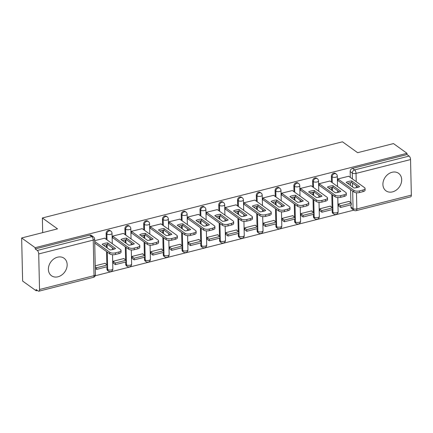 <?xml version="1.0" encoding="UTF-8"?>
<svg xmlns="http://www.w3.org/2000/svg" width="433" height="433" viewBox="0 0 433 433"><rect width="100%" height="100%" fill="white"/><g stroke="black" fill="none" stroke-linecap="round" stroke-linejoin="round"><path stroke-width="0.65" d="M110.15 230.61A2.766 2.203 125.7 0 0 108.477 230.34A2.766 2.203 125.7 0 0 106.128 233.463L106.875 233.999A2.766 2.203 -54.3 0 1 109.224 230.876A2.766 2.203 -54.3 0 1 110.897 231.146L110.15 230.61M128.92 225.842A2.766 2.203 125.7 0 0 127.248 225.577A2.766 2.203 125.7 0 0 124.899 228.7L125.646 229.236A2.766 2.203 -54.3 0 1 127.995 226.113A2.766 2.203 -54.3 0 1 129.667 226.383L128.92 225.842M147.691 221.079A2.766 2.203 125.7 0 0 146.018 220.814A2.766 2.203 125.7 0 0 143.669 223.937L144.416 224.473A2.766 2.203 -54.3 0 1 146.765 221.35A2.766 2.203 -54.3 0 1 148.438 221.615L147.691 221.079M166.461 216.316A2.766 2.203 125.7 0 0 164.794 216.045A2.766 2.203 125.7 0 0 162.445 219.168L163.192 219.71A2.766 2.203 -54.3 0 1 165.541 216.587A2.766 2.203 -54.3 0 1 167.208 216.852L166.461 216.316M185.237 211.553A2.766 2.203 125.7 0 0 183.565 211.282A2.766 2.203 125.7 0 0 181.216 214.405L181.963 214.941A2.766 2.203 -54.3 0 1 184.312 211.818A2.766 2.203 -54.3 0 1 185.984 212.089L185.237 211.553M204.008 206.785A2.766 2.203 125.7 0 0 202.335 206.519A2.766 2.203 125.7 0 0 199.986 209.642L200.733 210.178A2.766 2.203 -54.3 0 1 203.082 207.055A2.766 2.203 -54.3 0 1 204.755 207.326L204.008 206.785M222.779 202.022A2.766 2.203 125.7 0 0 221.106 201.751A2.766 2.203 125.7 0 0 218.757 204.874L219.504 205.415A2.766 2.203 -54.3 0 1 221.853 202.292A2.766 2.203 -54.3 0 1 223.525 202.557L222.779 202.022M241.549 197.259A2.766 2.203 125.7 0 0 239.882 196.988A2.766 2.203 125.7 0 0 237.533 200.111L238.28 200.647A2.766 2.203 -54.3 0 1 240.629 197.524A2.766 2.203 -54.3 0 1 242.296 197.794L241.549 197.259M260.325 192.49A2.766 2.203 125.7 0 0 258.653 192.225A2.766 2.203 125.7 0 0 256.304 195.348L257.05 195.884A2.766 2.203 -54.3 0 1 259.399 192.761A2.766 2.203 -54.3 0 1 261.072 193.031L260.325 192.49M279.096 187.727A2.766 2.203 125.7 0 0 277.423 187.457A2.766 2.203 125.7 0 0 275.074 190.585L275.821 191.121A2.766 2.203 -54.3 0 1 278.17 187.998A2.766 2.203 -54.3 0 1 279.842 188.263L279.096 187.727M297.866 182.964A2.766 2.203 125.7 0 0 296.194 182.694A2.766 2.203 125.7 0 0 293.845 185.817L294.592 186.358A2.766 2.203 -54.3 0 1 296.941 183.229A2.766 2.203 -54.3 0 1 298.613 183.5L297.866 182.964M316.637 178.196A2.766 2.203 125.7 0 0 314.97 177.931A2.766 2.203 125.7 0 0 312.621 181.054L313.368 181.589A2.766 2.203 -54.3 0 1 315.717 178.466A2.766 2.203 -54.3 0 1 317.384 178.737L316.637 178.196M335.413 173.433A2.766 2.203 125.7 0 0 333.74 173.168A2.766 2.203 125.7 0 0 331.391 176.291L332.138 176.826A2.766 2.203 -54.3 0 1 334.487 173.703A2.766 2.203 -54.3 0 1 336.16 173.969L335.413 173.433M392.52 191.879A10.782 8.579 125.7 0 0 401.099 183.495A10.782 8.579 125.7 0 0 398.587 173.324A10.782 8.579 125.7 0 0 392.071 172.28A10.782 8.579 125.7 0 0 383.492 180.664A10.782 8.579 125.7 0 0 386.003 190.834A10.782 8.579 125.7 0 0 392.52 191.879M57.995 276.784A10.782 8.579 125.7 0 0 66.574 268.4A10.782 8.579 125.7 0 0 64.062 258.236A10.782 8.579 125.7 0 0 57.546 257.186A10.782 8.579 125.7 0 0 48.967 265.575A10.782 8.579 125.7 0 0 51.478 275.74A10.782 8.579 125.7 0 0 57.995 276.784M21.65 237.966L57.508 228.862L42.364 217.972L342.471 141.802L357.62 152.692L393.478 143.588L406.993 153.309L35.165 247.687L21.65 237.966L22.63 281.055L36.145 290.776L37.411 290.451M95.211 275.783L353.772 210.157M36.145 290.776L36.118 289.52L38.223 291.036A2.766 1.212 -104.2 0 0 38.846 291.198A2.766 1.212 -104.2 0 0 39.522 289.498L38.716 253.944A2.766 1.212 -104.2 0 0 37.298 250.453L91.812 236.618A2.766 2.203 -54.3 0 1 93.479 236.889L91.374 235.373A2.766 2.203 -54.3 0 0 89.707 235.103L91.812 236.618A2.766 1.212 -104.2 0 1 93.225 240.109L38.716 253.944M35.165 247.687L35.192 248.943L37.298 250.453M350.968 207.077L353.074 208.592A2.766 2.203 -54.3 0 0 353.869 210.227L351.764 208.711A2.766 2.203 -54.3 0 1 350.968 207.077L350.919 204.841M350.871 202.779L350.573 189.627M350.476 185.438L350.416 182.715M350.297 177.4L350.162 171.522L352.267 173.038A2.766 2.203 -54.3 0 1 354.616 169.915L409.125 156.08A2.766 1.212 75.8 0 1 410.544 159.566L411.35 195.121A2.766 1.212 75.8 0 1 410.673 196.826L356.159 210.66A2.766 1.212 75.8 0 0 356.841 208.955L411.35 195.121M409.125 156.08L407.02 154.565L406.993 153.309M348.695 176.253L337.864 178.943L337.908 180.826L338.222 180.745M349.274 201.632L349.263 201.318L338.433 204.067L338.536 205.935M330.498 206.395L330.493 206.081L319.662 208.83L319.765 210.703M329.924 181.016L319.094 183.706L319.137 185.589L319.451 185.508M311.728 211.158L311.722 210.849L300.892 213.599L300.995 215.466M311.154 185.779L300.323 188.469L300.361 190.358L300.675 190.276M292.957 215.921L292.952 215.612L282.121 218.362L282.224 220.229M292.378 190.547L281.547 193.237L281.591 195.121L281.905 195.039M274.186 220.689L274.176 220.375L263.345 223.125L263.448 224.998M273.607 195.31L262.777 198L262.82 199.884L263.134 199.802M255.41 225.452L255.405 225.144L244.575 227.888L244.677 229.761M254.837 200.073L244.006 202.763L244.05 204.647L244.364 204.571M236.64 230.215L236.635 229.907L225.804 232.656L225.907 234.524M236.066 204.841L225.236 207.531L225.274 209.415L225.588 209.334M217.869 234.984L217.864 234.67L207.034 237.419L207.136 239.287M217.29 209.604L206.46 212.294L206.503 214.178L206.817 214.097M199.099 239.747L199.088 239.433L188.258 242.182L188.36 244.055M198.52 214.367L187.689 217.057L187.733 218.941L188.046 218.865M180.323 244.51L180.317 244.201L169.487 246.951L169.59 248.818M179.749 219.136L168.919 221.82L168.962 223.709L169.276 223.628M161.552 249.278L161.547 248.964L150.716 251.714L150.819 253.581M160.979 223.899L150.148 226.589L150.186 228.472L150.5 228.391M142.782 254.041L142.776 253.727L131.946 256.477L132.049 258.349M142.203 228.662L131.372 231.352L131.416 233.235L131.729 233.154M124.011 258.804L124 258.496L113.17 261.245L113.273 263.112M123.432 233.425L112.602 236.115L112.645 238.004L112.959 237.923M105.235 263.567L105.23 263.259L95.238 265.797M104.662 238.193L94.665 240.667M106.935 269.017L107.682 269.553A2.766 2.203 -54.3 0 0 108.472 271.188L107.725 270.652A2.766 2.203 125.7 0 1 106.935 269.017L106.881 266.782M106.837 264.72L106.54 251.568M106.442 247.378L106.383 244.656M106.258 239.341L106.128 233.463M125.705 264.254L126.452 264.79A2.766 2.203 -54.3 0 0 127.248 266.425L126.501 265.884A2.766 2.203 125.7 0 1 125.705 264.254L125.657 262.019M125.608 259.957L125.31 246.805M125.213 242.61L125.153 239.893M125.034 234.578L124.899 228.7M144.476 259.486L145.223 260.027A2.766 2.203 -54.3 0 0 146.018 261.656L145.272 261.121A2.766 2.203 125.7 0 1 144.476 259.486L144.427 257.251M144.378 255.189L144.081 242.036M143.989 237.847L143.924 235.13M143.805 229.815L143.669 223.937M163.252 254.723L163.999 255.259A2.766 2.203 -54.3 0 0 164.789 256.893L164.042 256.358A2.766 2.203 125.7 0 1 163.252 254.723L163.198 252.488M163.154 250.426L162.851 237.273M162.759 233.084L162.694 230.361M162.575 225.046L162.445 219.168M182.022 249.96L182.769 250.496A2.766 2.203 -54.3 0 0 183.56 252.13L182.813 251.595A2.766 2.203 125.7 0 1 182.022 249.96L181.968 247.725M181.925 245.663L181.627 232.51M181.53 228.315L181.47 225.598M181.346 220.283L181.216 214.405M200.793 245.192L201.54 245.733A2.766 2.203 -54.3 0 0 202.335 247.362L201.589 246.826A2.766 2.203 125.7 0 1 200.793 245.192L200.744 242.962M200.696 240.894L200.398 227.747M200.3 223.552L200.241 220.835M200.122 215.52L199.986 209.642M219.563 240.429L220.31 240.964A2.766 2.203 -54.3 0 0 221.106 242.599L220.359 242.063A2.766 2.203 125.7 0 1 219.563 240.429L219.515 238.193M219.466 236.131L219.168 222.979M219.076 218.789L219.011 216.072M218.892 210.752L218.757 204.874M238.339 235.666L239.086 236.201A2.766 2.203 -54.3 0 0 239.877 237.836L239.13 237.3A2.766 2.203 125.7 0 1 238.339 235.666L238.285 233.43M238.242 231.368L237.939 218.216M237.847 214.021L237.782 211.304M237.663 205.989L237.533 200.111M257.11 230.903L257.857 231.439A2.766 2.203 -54.3 0 0 258.647 233.073L257.9 232.532A2.766 2.203 125.7 0 1 257.11 230.903L257.056 228.667M257.013 226.605L256.715 213.453M256.617 209.258L256.558 206.541M256.433 201.226L256.304 195.348M275.881 226.134L276.627 226.675A2.766 2.203 -54.3 0 0 277.423 228.305L276.676 227.769A2.766 2.203 125.7 0 1 275.881 226.134L275.832 223.899M275.783 221.837L275.485 208.684M275.388 204.495L275.328 201.778M275.209 196.463L275.074 190.585M294.651 221.371L295.398 221.907A2.766 2.203 -54.3 0 0 296.194 223.542L295.447 223.006A2.766 2.203 125.7 0 1 294.651 221.371L294.602 219.136M294.554 217.074L294.256 203.921M294.164 199.732L294.099 197.01M293.98 191.695L293.845 185.817M313.427 216.608L314.174 217.144A2.766 2.203 -54.3 0 0 314.964 218.779L314.217 218.237A2.766 2.203 125.7 0 1 313.427 216.608L313.373 214.373M313.33 212.311L313.027 199.158M312.935 194.964L312.87 192.247M312.75 186.932L312.621 181.054M332.198 211.84L332.945 212.381A2.766 2.203 -54.3 0 0 333.735 214.01L332.988 213.474A2.766 2.203 125.7 0 1 332.198 211.84L332.143 209.61M332.1 207.542L331.802 194.39M331.705 190.201L331.646 187.484M331.521 182.169L331.391 176.291M42.694 232.624L42.364 217.972M35.192 248.943L89.707 235.103M407.02 154.565L352.511 168.399A2.766 2.203 125.7 0 0 350.162 171.522M337.924 178.926L353.815 190.352A4.146 1.727 -1.3 0 0 359.466 190.904L362.957 190.017A4.146 1.727 178.7 0 0 365.062 188.458A4.146 1.727 178.7 0 0 364.526 187.635L348.635 176.209M354.064 188.014A8.568 3.567 -1.3 0 0 359.601 186.612L351.715 180.94A8.568 3.567 178.7 0 0 346.178 182.342L354.064 188.014M340.641 207.45L351.352 204.733L351.315 203.099L340.609 205.816L340.641 207.45L338.476 205.891M338.438 204.257L340.609 205.816M348.949 201.399L351.315 203.099M365.062 188.458L365.1 190.092A4.146 1.727 178.7 0 1 362.989 191.651L362.957 190.017M337.902 180.518L353.853 191.987A4.146 1.727 -1.3 0 0 359.504 192.539L362.989 191.651M358.205 187.213L351.753 182.574L351.715 180.94M347.612 183.376A8.568 3.567 178.7 0 1 351.753 182.574M319.153 183.689L335.045 195.121A4.146 1.727 -1.3 0 0 340.695 195.667L344.181 194.78A4.146 1.727 178.7 0 0 346.292 193.221A4.146 1.727 178.7 0 0 345.756 192.404L329.865 180.972M335.294 192.782A8.568 3.567 -1.3 0 0 340.831 191.375L332.939 185.703A8.568 3.567 178.7 0 0 327.408 187.11L335.294 192.782M321.871 212.213L332.582 209.496L332.544 207.862L321.833 210.584L321.871 212.213L319.706 210.654M319.668 209.025L321.833 210.584M330.179 206.162L332.544 207.862M346.292 193.221L346.33 194.855A4.146 1.727 178.7 0 1 344.219 196.414L344.181 194.78M319.126 185.281L335.082 196.75A4.146 1.727 -1.3 0 0 340.728 197.302L344.219 196.414M339.434 191.976L332.977 187.337L332.939 185.703M328.842 188.139A8.568 3.567 178.7 0 1 332.977 187.337M300.383 188.458L316.274 199.884A4.146 1.727 -1.3 0 0 321.919 200.43L325.41 199.548A4.146 1.727 178.7 0 0 327.521 197.989A4.146 1.727 178.7 0 0 326.985 197.167L311.089 185.735M316.523 197.545A8.568 3.567 -1.3 0 0 322.06 196.144L314.169 190.466A8.568 3.567 178.7 0 0 308.632 191.873L316.523 197.545M303.1 216.982L313.811 214.259L313.773 212.63L303.062 215.347L303.1 216.982L300.935 215.423M300.897 213.788L303.062 215.347M311.408 210.925L313.773 212.63M327.521 197.989L327.554 199.618A4.146 1.727 178.7 0 1 325.448 201.183L325.41 199.548M300.356 190.044L316.312 201.518A4.146 1.727 -1.3 0 0 321.957 202.065L325.448 201.183M320.658 196.744L314.206 192.1L314.169 190.466M310.071 192.907A8.568 3.567 178.7 0 1 314.206 192.1M281.607 193.221L297.503 204.647A4.146 1.727 -1.3 0 0 303.149 205.199L306.64 204.311A4.146 1.727 178.7 0 0 308.745 202.752A4.146 1.727 178.7 0 0 308.209 201.93L292.318 190.504M297.752 202.308A8.568 3.567 -1.3 0 0 303.284 200.907L295.398 195.234A8.568 3.567 178.7 0 0 289.861 196.636L297.752 202.308M284.329 221.745L295.035 219.028L294.997 217.393L284.292 220.11L284.329 221.745L282.159 220.186M282.121 218.551L284.292 220.11M292.632 215.694L294.997 217.393M308.745 202.752L308.783 204.387A4.146 1.727 178.7 0 1 306.678 205.946L306.64 204.311M281.585 194.807L297.541 206.281A4.146 1.727 -1.3 0 0 303.187 206.828L306.678 205.946M301.888 201.507L295.436 196.863L295.398 195.234M291.295 197.67A8.568 3.567 178.7 0 1 295.436 196.863M262.836 197.984L278.728 209.415A4.146 1.727 -1.3 0 0 284.378 209.962L287.869 209.074A4.146 1.727 178.7 0 0 289.975 207.515A4.146 1.727 178.7 0 0 289.439 206.693L273.548 195.267M278.976 207.077A8.568 3.567 -1.3 0 0 284.513 205.67L276.627 199.997A8.568 3.567 178.7 0 0 271.09 201.405L278.976 207.077M265.553 226.508L276.265 223.791L276.227 222.156L265.521 224.873L265.553 226.508L263.388 224.949M263.351 223.32L265.521 224.873M273.862 220.457L276.227 222.156M289.975 207.515L290.013 209.15A4.146 1.727 178.7 0 1 287.902 210.709L287.869 209.074M262.815 199.575L278.765 211.044A4.146 1.727 -1.3 0 0 284.416 211.596L287.902 210.709M283.117 206.27L276.665 201.632L276.627 199.997M272.525 202.433A8.568 3.567 178.7 0 1 276.665 201.632M244.066 202.747L259.957 214.178A4.146 1.727 -1.3 0 0 265.608 214.725L269.093 213.842A4.146 1.727 178.7 0 0 271.204 212.284A4.146 1.727 178.7 0 0 270.668 211.461L254.777 200.03M260.206 211.84A8.568 3.567 -1.3 0 0 265.743 210.433L257.851 204.76A8.568 3.567 178.7 0 0 252.32 206.168L260.206 211.84M246.783 231.276L257.494 228.554L257.456 226.924L246.745 229.642L246.783 231.276L244.618 229.717M244.58 228.083L246.745 229.642M255.091 225.22L257.456 226.924M271.204 212.284L271.242 213.913A4.146 1.727 178.7 0 1 269.131 215.472L269.093 213.842M244.039 204.338L259.995 215.813A4.146 1.727 -1.3 0 0 265.64 216.359L269.131 215.472M264.346 211.033L257.889 206.395L257.851 204.76M253.754 207.201A8.568 3.567 178.7 0 1 257.889 206.395M225.295 207.515L241.186 218.941A4.146 1.727 -1.3 0 0 246.832 219.493L250.323 218.605A4.146 1.727 178.7 0 0 252.434 217.047A4.146 1.727 178.7 0 0 251.898 216.224L236.001 204.798M241.435 216.603A8.568 3.567 -1.3 0 0 246.972 215.201L239.081 209.529A8.568 3.567 178.7 0 0 233.544 210.931L241.435 216.603M228.012 236.039L238.724 233.322L238.686 231.687L227.975 234.405L228.012 236.039L225.847 234.48M225.809 232.846L227.975 234.405M236.321 229.988L238.686 231.687M252.434 217.047L252.466 218.681A4.146 1.727 178.7 0 1 250.361 220.24L250.323 218.605M225.268 209.101L241.224 220.576A4.146 1.727 -1.3 0 0 246.87 221.122L250.361 220.24M245.571 215.802L239.119 211.158L239.081 209.529M234.984 211.964A8.568 3.567 178.7 0 1 239.119 211.158M206.519 212.278L222.416 223.709A4.146 1.727 -1.3 0 0 228.061 224.256L231.552 223.368A4.146 1.727 178.7 0 0 233.658 221.81A4.146 1.727 178.7 0 0 233.122 220.987L217.231 209.561M222.665 221.371A8.568 3.567 -1.3 0 0 228.196 219.964L220.31 214.292A8.568 3.567 178.7 0 0 214.773 215.694L222.665 221.371M209.242 240.802L219.948 238.085L219.91 236.45L209.204 239.168L209.242 240.802L207.071 239.243M207.034 237.609L209.204 239.168M217.545 234.751L219.91 236.45M233.658 221.81L233.696 223.444A4.146 1.727 178.7 0 1 231.59 225.003L231.552 223.368M206.498 213.87L222.454 225.339A4.146 1.727 -1.3 0 0 228.099 225.891L231.59 225.003M226.8 220.565L220.348 215.926L220.31 214.292M216.208 216.727A8.568 3.567 178.7 0 1 220.348 215.926M187.749 217.041L203.64 228.472A4.146 1.727 -1.3 0 0 209.291 229.019L212.782 228.137A4.146 1.727 178.7 0 0 214.887 226.578A4.146 1.727 178.7 0 0 214.351 225.755L198.46 214.324M203.889 226.134A8.568 3.567 -1.3 0 0 209.426 224.727L201.54 219.055A8.568 3.567 178.7 0 0 196.003 220.462L203.889 226.134M190.466 245.565L201.177 242.848L201.139 241.213L190.433 243.936L190.466 245.565L188.301 244.012M188.263 242.377L190.433 243.936M198.774 239.514L201.139 241.213M214.887 226.578L214.925 228.207A4.146 1.727 178.7 0 1 212.814 229.766L212.782 228.137M187.727 218.633L203.678 230.107A4.146 1.727 -1.3 0 0 209.328 230.654L212.814 229.766M208.029 225.328L201.578 220.689L201.54 219.055M197.437 221.49A8.568 3.567 178.7 0 1 201.578 220.689M168.978 221.81L184.869 233.235A4.146 1.727 -1.3 0 0 190.52 233.788L194.006 232.9A4.146 1.727 178.7 0 0 196.117 231.341A4.146 1.727 178.7 0 0 195.581 230.518L179.69 219.087M185.118 230.897A8.568 3.567 -1.3 0 0 190.655 229.495L182.764 223.818A8.568 3.567 178.7 0 0 177.232 225.225L185.118 230.897M171.695 250.334L182.407 247.616L182.369 245.982L171.657 248.699L171.695 250.334L169.53 248.775M169.492 247.14L171.657 248.699M180.004 244.282L182.369 245.982M196.117 231.341L196.154 232.976A4.146 1.727 178.7 0 1 194.044 234.534L194.006 232.9M168.951 223.396L184.907 234.87A4.146 1.727 -1.3 0 0 190.552 235.417L194.044 234.534M189.259 230.096L182.802 225.452L182.764 223.818M178.667 226.259A8.568 3.567 178.7 0 1 182.802 225.452M150.208 226.573L166.099 237.998A4.146 1.727 -1.3 0 0 171.744 238.551L175.235 237.663A4.146 1.727 178.7 0 0 177.346 236.104A4.146 1.727 178.7 0 0 176.81 235.281L160.914 223.856M166.348 235.66A8.568 3.567 -1.3 0 0 171.885 234.258L163.993 228.586A8.568 3.567 178.7 0 0 158.456 229.988L166.348 235.66M152.925 255.097L163.636 252.379L163.598 250.745L152.887 253.462L152.925 255.097L150.76 253.538M150.722 251.903L152.887 253.462M161.233 249.045L163.598 250.745M177.346 236.104L177.378 237.739A4.146 1.727 178.7 0 1 175.273 239.297L175.235 237.663M150.181 228.159L166.137 239.633A4.146 1.727 -1.3 0 0 171.782 240.185L175.273 239.297M170.483 234.859L164.031 230.221L163.993 228.586M159.896 231.022A8.568 3.567 178.7 0 1 164.031 230.221M131.432 231.336L147.328 242.767A4.146 1.727 -1.3 0 0 152.973 243.314L156.465 242.426A4.146 1.727 178.7 0 0 158.57 240.867A4.146 1.727 178.7 0 0 158.034 240.044L142.143 228.619M147.577 240.429A8.568 3.567 -1.3 0 0 153.109 239.021L145.223 233.349A8.568 3.567 178.7 0 0 139.686 234.756L147.577 240.429M134.154 259.86L144.86 257.142L144.822 255.508L134.116 258.23L134.154 259.86L131.984 258.301M131.946 256.672L134.116 258.23M142.457 253.808L144.822 255.508M158.57 240.867L158.608 242.502A4.146 1.727 178.7 0 1 156.502 244.06L156.465 242.426M131.41 232.927L147.366 244.396A4.146 1.727 -1.3 0 0 153.011 244.948L156.502 244.06M151.712 239.622L145.261 234.984L145.223 233.349M141.12 235.785A8.568 3.567 178.7 0 1 145.261 234.984M112.661 236.104L128.552 247.53A4.146 1.727 -1.3 0 0 134.203 248.077L137.694 247.194A4.146 1.727 178.7 0 0 139.799 245.635A4.146 1.727 178.7 0 0 139.264 244.813L123.373 233.382M128.801 245.192A8.568 3.567 -1.3 0 0 134.338 243.784L126.452 238.112A8.568 3.567 178.7 0 0 120.915 239.519L128.801 245.192M115.378 264.628L126.09 261.905L126.052 260.276L115.346 262.993L115.378 264.628L113.213 263.069M113.175 261.435L115.346 262.993M123.686 258.571L126.052 260.276M139.799 245.635L139.837 247.265A4.146 1.727 178.7 0 1 137.726 248.829L137.694 247.194M112.64 237.69L128.59 249.164A4.146 1.727 -1.3 0 0 134.241 249.711L137.726 248.829M132.942 244.391L126.49 239.747L126.452 238.112M122.35 240.553A8.568 3.567 178.7 0 1 126.49 239.747M94.686 241.435L109.782 252.293A4.146 1.727 -1.3 0 0 115.432 252.845L118.918 251.957A4.146 1.727 178.7 0 0 121.029 250.398A4.146 1.727 178.7 0 0 120.493 249.576L104.602 238.15M110.031 249.955A8.568 3.567 -1.3 0 0 115.568 248.553L107.676 242.881A8.568 3.567 178.7 0 0 102.145 244.282L110.031 249.955M96.608 269.391L107.319 266.674L107.281 265.039L96.57 267.756L96.608 269.391L95.298 268.449M95.26 266.815L96.57 267.756M104.916 263.34L107.281 265.039M121.029 250.398L121.067 252.033A4.146 1.727 178.7 0 1 118.956 253.592L118.918 251.957M94.724 243.07L109.82 253.927A4.146 1.727 -1.3 0 0 115.465 254.474L118.956 253.592M114.171 249.154L107.714 244.51L107.676 242.881M103.579 245.316A8.568 3.567 178.7 0 1 107.714 244.51M39.522 289.498L94.031 275.664L93.225 240.109A2.766 1.153 -1.3 0 0 94.632 239.07A2.766 2.766 0 0 0 93.479 236.889M356.473 192.766L356.841 208.955A2.766 1.153 178.7 0 1 353.074 208.592L352.679 191.142M352.581 186.948L352.494 183.11M352.402 178.916L352.267 173.038A2.766 1.153 178.7 0 0 356.034 173.406L356.218 181.665M356.316 185.854L356.359 187.706M410.544 159.566L356.034 173.406A2.766 1.212 -104.2 0 0 354.616 169.915L352.511 168.399M108.472 271.188A2.766 2.766 0 0 0 112.851 268.882A2.766 1.153 -1.3 0 1 111.449 269.921A2.766 1.153 -1.3 0 1 107.682 269.553L107.287 252.103M107.189 247.914L107.113 244.564M107.005 239.882L106.875 233.999A2.766 1.153 -1.3 0 0 110.637 234.367A2.766 1.153 178.7 0 0 112.044 233.327A2.766 2.766 0 0 0 110.897 231.146M127.248 266.425A2.766 2.766 0 0 0 131.621 264.114A2.766 1.153 -1.3 0 1 130.219 265.158A2.766 1.153 -1.3 0 1 126.452 264.79L126.057 247.34M125.96 243.146L125.884 239.801M125.781 235.114L125.646 229.236A2.766 1.153 -1.3 0 0 129.413 229.604A2.766 1.153 178.7 0 0 130.815 228.564A2.766 2.766 0 0 0 129.667 226.383M146.018 261.656A2.766 2.766 0 0 0 150.397 259.351A2.766 1.153 -1.3 0 1 148.99 260.39A2.766 1.153 -1.3 0 1 145.223 260.027L144.828 242.577M144.736 238.383L144.66 235.038M144.552 230.351L144.416 224.473A2.766 1.153 -1.3 0 0 148.183 224.841A2.766 1.153 178.7 0 0 149.591 223.796A2.766 2.766 0 0 0 148.438 221.615M164.789 256.893A2.766 2.766 0 0 0 169.168 254.588A2.766 1.153 -1.3 0 1 167.76 255.627A2.766 1.153 -1.3 0 1 163.999 255.259L163.598 237.809M163.506 233.62L163.43 230.275M163.322 225.588L163.192 219.71A2.766 1.153 -1.3 0 0 166.954 220.072A2.766 1.153 178.7 0 0 168.361 219.033A2.766 2.766 0 0 0 167.208 216.852M183.56 252.13A2.766 2.766 0 0 0 187.938 249.825A2.766 1.153 -1.3 0 1 186.536 250.864A2.766 1.153 -1.3 0 1 182.769 250.496L182.374 233.046M182.277 228.857L182.201 225.506M182.093 220.819L181.963 214.941A2.766 1.153 -1.3 0 0 185.725 215.309A2.766 1.153 178.7 0 0 187.132 214.27A2.766 2.766 0 0 0 185.984 212.089M202.335 247.362A2.766 2.766 0 0 0 206.709 245.056A2.766 1.153 -1.3 0 1 205.307 246.096A2.766 1.153 -1.3 0 1 201.54 245.733L201.145 228.283M201.047 224.088L200.972 220.743M200.869 216.056L200.733 210.178A2.766 1.153 -1.3 0 0 204.5 210.546A2.766 1.153 178.7 0 0 205.902 209.507A2.766 2.766 0 0 0 204.755 207.326M221.106 242.599A2.766 2.766 0 0 0 225.485 240.293A2.766 1.153 -1.3 0 1 224.078 241.333A2.766 1.153 -1.3 0 1 220.31 240.964L219.915 223.515M219.823 219.325L219.748 215.98M219.639 211.293L219.504 205.415A2.766 1.153 -1.3 0 0 223.271 205.778A2.766 1.153 178.7 0 0 224.678 204.739A2.766 2.766 0 0 0 223.525 202.557M239.877 237.836A2.766 2.766 0 0 0 244.255 235.53A2.766 1.153 -1.3 0 1 242.848 236.57A2.766 1.153 -1.3 0 1 239.086 236.201L238.686 218.752M238.594 214.562L238.518 211.212M238.41 206.525L238.28 200.647A2.766 1.153 -1.3 0 0 242.042 201.015A2.766 1.153 178.7 0 0 243.449 199.976A2.766 2.766 0 0 0 242.296 197.794M258.647 233.073A2.766 2.766 0 0 0 263.026 230.762A2.766 1.153 -1.3 0 1 261.624 231.801A2.766 1.153 -1.3 0 1 257.857 231.439L257.462 213.989M257.364 209.794L257.289 206.449M257.18 201.762L257.05 195.884A2.766 1.153 -1.3 0 0 260.812 196.252A2.766 1.153 178.7 0 0 262.219 195.213A2.766 2.766 0 0 0 261.072 193.031M277.423 228.305A2.766 2.766 0 0 0 281.796 225.999A2.766 1.153 -1.3 0 1 280.395 227.038A2.766 1.153 -1.3 0 1 276.627 226.675L276.232 209.226M276.135 205.031L276.059 201.686M275.956 196.999L275.821 191.121A2.766 1.153 -1.3 0 0 279.588 191.483A2.766 1.153 178.7 0 0 280.99 190.444A2.766 2.766 0 0 0 279.842 188.263M296.194 223.542A2.766 2.766 0 0 0 300.572 221.236A2.766 1.153 -1.3 0 1 299.165 222.275A2.766 1.153 -1.3 0 1 295.398 221.907L295.003 204.457M294.911 200.268L294.835 196.918M294.727 192.236L294.592 186.358A2.766 1.153 -1.3 0 0 298.359 186.72A2.766 1.153 178.7 0 0 299.766 185.681A2.766 2.766 0 0 0 298.613 183.5M314.964 218.779A2.766 2.766 0 0 0 319.343 216.473A2.766 1.153 -1.3 0 1 317.936 217.512A2.766 1.153 -1.3 0 1 314.174 217.144L313.773 199.694M313.681 195.499L313.606 192.155M313.497 187.467L313.368 181.589A2.766 1.153 -1.3 0 0 317.129 181.957A2.766 1.153 178.7 0 0 318.536 180.918A2.766 2.766 0 0 0 317.384 178.737M333.735 214.01A2.766 2.766 0 0 0 338.113 211.705A2.766 1.153 -1.3 0 1 336.712 212.744A2.766 1.153 -1.3 0 1 332.945 212.381L332.549 194.931M332.452 190.736L332.376 187.392M332.268 182.704L332.138 176.826A2.766 1.153 -1.3 0 0 335.9 177.194A2.766 1.153 178.7 0 0 337.307 176.15A2.766 2.766 0 0 0 336.16 173.969M95.439 274.625A2.766 1.153 -1.3 0 1 94.031 275.664A2.766 1.212 75.8 0 1 93.355 277.364A2.766 2.766 0 0 0 95.439 274.625L94.632 239.07M353.853 191.987L353.815 190.352M359.504 192.539L359.466 190.904M335.082 196.75L335.045 195.121M340.728 197.302L340.695 195.667M316.312 201.518L316.274 199.884M321.957 202.065L321.919 200.43M297.541 206.281L297.503 204.647M303.187 206.828L303.149 205.199M278.765 211.044L278.728 209.415M284.416 211.596L284.378 209.962M259.995 215.813L259.957 214.178M265.64 216.359L265.608 214.725M241.224 220.576L241.186 218.941M246.87 221.122L246.832 219.493M222.454 225.339L222.416 223.709M228.099 225.891L228.061 224.256M203.678 230.107L203.64 228.472M209.328 230.654L209.291 229.019M184.907 234.87L184.869 233.235M190.552 235.417L190.52 233.788M166.137 239.633L166.099 237.998M171.782 240.185L171.744 238.551M147.366 244.396L147.328 242.767M153.011 244.948L152.973 243.314M128.59 249.164L128.552 247.53M134.241 249.711L134.203 248.077M109.82 253.927L109.782 252.293M115.465 254.474L115.432 252.845M337.307 176.15L337.54 186.493M337.637 190.688L337.675 192.452M337.794 197.54L338.113 211.705M318.536 180.918L318.769 191.262M318.867 195.451L318.905 197.215M319.018 202.303L319.343 216.473M299.766 185.681L299.999 196.025M300.091 200.214L300.134 201.984M300.248 207.066L300.572 221.236M280.99 190.444L281.228 200.788M281.32 204.982L281.363 206.747M281.477 211.834L281.796 225.999M262.219 195.213L262.452 205.551M262.55 209.745L262.587 211.51M262.707 216.597L263.026 230.762M243.449 199.976L243.682 210.319M243.779 214.508L243.817 216.278M243.931 221.36L244.255 235.53M224.678 204.739L224.911 215.082M225.003 219.277L225.046 221.041M225.16 226.123L225.485 240.293M205.902 209.507L206.14 219.845M206.232 224.04L206.276 225.804M206.389 230.892L206.709 245.056M187.132 214.27L187.365 224.613M187.462 228.803L187.5 230.567M187.619 235.655L187.938 249.825M168.361 219.033L168.594 229.376M168.691 233.566L168.729 235.335M168.843 240.418L169.168 254.588M149.591 223.796L149.823 234.139M149.915 238.334L149.959 240.099M150.072 245.186L150.397 259.351M130.815 228.564L131.053 238.908M131.145 243.097L131.188 244.861M131.302 249.949L131.621 264.114M112.044 233.327L112.277 243.671M112.374 247.86L112.412 249.63M112.531 254.712L112.851 268.882M38.846 291.198L93.355 277.364M353.869 210.227A2.766 2.766 0 0 0 356.159 210.66"/></g></svg>
